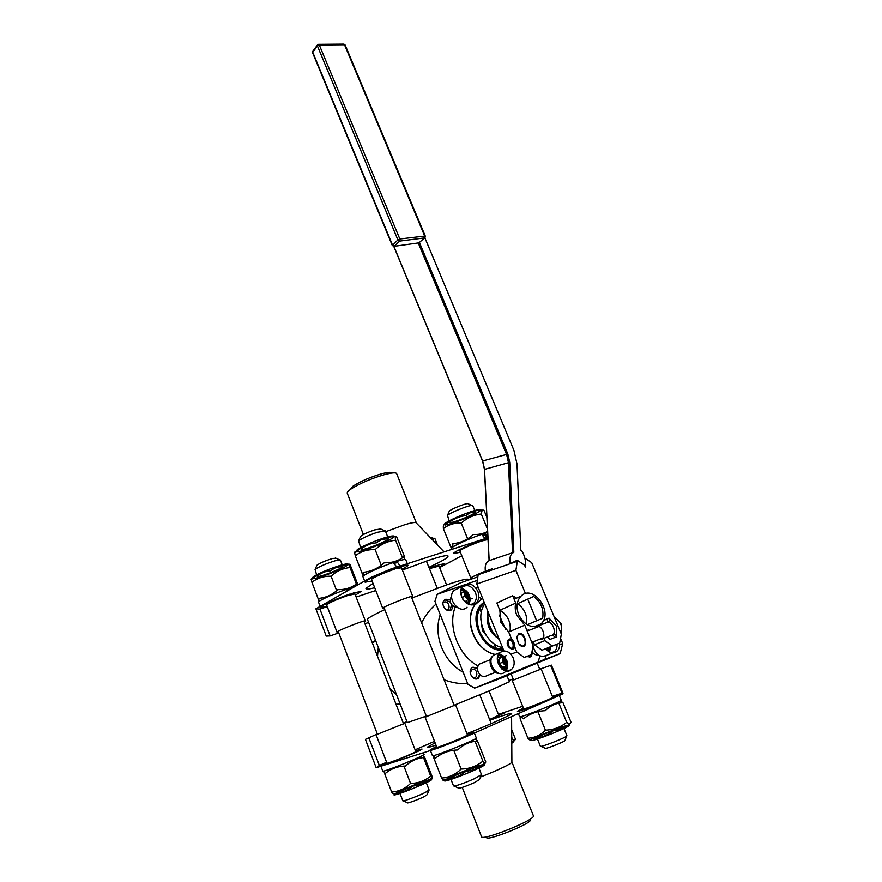 <?xml version="1.0" encoding="UTF-8"?>
<svg xmlns="http://www.w3.org/2000/svg" width="882" height="882" viewBox="0 0 882 882"><rect width="100%" height="100%" fill="white"/><g stroke="black" fill="none" stroke-linecap="round" stroke-linejoin="round"><path stroke-width="1.32" d="M490.039 640.299L482.498 630.553L480.844 619.307M503.203 649.174C492.961 648.976 485.1 643.121 479.643 631.6C475.508 620.112 476.754 610.796 483.38 603.674L484.416 602.781M503.402 649.67C483.281 652.184 467.581 616.011 483.071 603.277L484.218 602.296M499.951 610.223C507.734 615.063 511.108 622.119 510.039 631.38M474.483 605.306C471.197 610.818 469.852 617.235 470.47 624.544C472.013 634.831 477.581 642.967 479.124 644.356C483.667 649.571 488.871 652.901 494.736 654.345C475.872 650.806 463.458 620.421 474.483 605.306L482.553 598.194M488.374 612.56L487.691 614.82M487.614 615.195C486.434 624.798 489.797 632.449 497.691 638.138M498.021 638.336L499.036 638.888M502.564 647.597C485.552 644.819 474.384 616.959 484.88 603.938C474.384 616.959 485.552 644.819 502.564 647.597M503.512 649.924C483.215 653.683 466.358 616.716 482.245 603.663L484.141 602.119M515.738 603.112C514.79 607.048 515.154 611.149 516.841 615.404L524.779 625.162L508.66 631.964L500.866 622.383L499.84 610.278L496.875 603.001L512.707 595.725L515.738 603.112L499.84 610.278M518.649 614.622C515.915 606.948 516.709 600.785 521.042 596.111C533.378 583.52 554.205 613.155 540.71 624.092C532.243 629.098 524.889 625.933 518.649 614.622M527.193 624.754L542.662 618.238C544.029 609.308 541.03 602.042 533.676 596.464L517.646 603.663C524.647 608.878 527.623 615.779 526.576 624.379M524.779 625.162L533.092 645.47L531.504 654.631L524.228 657.443L516.786 651.93L514.669 646.727M511.758 639.56L508.66 631.964M516.643 637.576L518.715 633.673C526.808 631.192 528.461 652.823 519.597 644.885M510.954 654.279L516.786 651.93M503.92 650.949L476.809 584.005L515.893 570.345L517.359 561.261L518.142 560.864M533.279 641.798L534.514 644.797L544.844 640.641L543.907 638.37M538.704 625.746L538.417 625.04M536.653 620.774L527.745 599.132M525.496 593.652L515.893 570.345M528.153 629.307L528.649 630.498M513.236 597.015L514.702 596.486L515.573 598.602M524.878 558.13L531.714 562.65L561.349 634.103L559.684 643.143L552.319 645.988L544.844 640.641M476.809 584.005L478.154 574.733L510.226 563.708L517.194 560.246L524.547 565.142L525.341 567.049C526.135 561.316 524.834 555.715 521.449 550.269L520.832 550.434L517.006 463.998L513.919 450.327L424.837 237.776M534.514 644.797L541.978 650.21L559.684 643.143M534.79 628.094L537.458 626.231C543.246 625.724 546.752 639.726 540.798 639.604L539.376 639.362M524.228 657.443L531.504 654.631M518.55 634.29L519.443 634.103C524.57 633.673 527.712 646.263 522.464 646.131L518.462 643.617L516.753 636.793L518.55 634.29M478.154 574.733L485.023 571.282L492.476 568.725L485.585 572.175M508.539 639.351L509.278 639.196C513.511 638.855 516.157 649.395 511.803 649.262C507.073 646.715 505.981 643.408 508.539 639.351M485.376 571.161C484.67 565.726 485.905 562.231 489.091 560.665L513.842 552.319C510.369 554.083 509.157 557.876 510.226 563.708L517.359 561.261M549.166 618.227L543.411 620.509L549.056 618.117L556.366 626.011L556.774 636.749L549.883 639.472L547.546 636.903M542.386 624.313L542.309 622.339M541.978 650.21L552.319 645.988M513.842 552.319L509.73 462.355L507.856 454.087L419.479 242.638M489.091 560.665L484.45 469.4L482.542 460.999L393.041 244.623M546.024 622.89L547.843 622.174C553.653 621.645 557.137 635.547 551.173 635.459L540.798 639.604M509.19 639.097L507.734 641.093L509.212 646.98L512.453 648.998C516.808 649.13 514.173 638.601 509.939 638.943L509.19 639.097M561.669 634.775L561.283 624.07L553.973 616.209M547.149 619.054L547.81 622.185L537.458 626.231M552.97 634.731L554.778 637.51L556.774 636.716M549.883 639.472L554.778 637.51M512.563 552.816L508.418 462.411L506.643 454.605L418.344 243.2M489.179 560.709L484.516 469.048L482.719 461.132L393.945 246.508M508.881 640.189L507.668 641.842L508.892 646.727C514.592 653.474 514.581 638.811 508.881 640.189M553.499 634.147L556.729 635.591M561.029 633.353C562.914 626.463 560.754 621.237 554.524 617.665M549.916 619.043L548.626 622.24M498.848 638.414L496.93 637.267M496.566 637.002C490.116 631.766 487.162 625.018 487.691 616.783M487.746 616.342L488.562 613.034M499.333 639.615C490.822 631.854 486.985 622.372 487.812 611.16M499.267 639.45C490.921 631.755 487.118 622.383 487.867 611.314M544.977 659.251L474.637 688.136L499.245 678.875L560.158 653.595L544.955 659.317L546.101 655.778M560.566 638.325L562.749 643.573L560.158 653.595M477.846 576.872L460.569 582.826L437.24 594.292L464.461 584.843M504.471 670.552L505.805 666.153M505.761 664.51L503.346 658.424M502.288 657.222L498.286 654.885M492.795 656.043L492.641 656.175C486.688 660.761 492.178 674.322 499.653 673.429M477.868 591.414C473.711 584.005 468.816 582.153 463.193 585.857C455.002 593.288 468.662 610.95 476.302 602.814C479.003 599.848 479.521 596.045 477.868 591.414M545.572 648.821C549.354 653.022 553.102 653.904 556.818 651.445C558.99 649.538 559.916 646.782 559.596 643.176M548.681 648.998L547.568 649.428L547.347 650.651M562.749 643.573L559.673 644.764M467.217 583.884L477.327 580.378M474.637 688.136L467.956 684.355L434.936 601.337L437.24 594.292M482.112 662.988L479.411 664.069C477.449 666.031 477.03 668.633 478.132 671.864C480.569 676.362 483.534 677.596 487.051 675.568L495.486 672.338M505.287 670.816C507.359 668.181 507.767 664.94 506.511 661.07M506.257 660.431L503.71 656.671M503.699 656.66L498.694 654.146M457.978 588.459L454.076 590.4C445.917 597.787 459.434 615.25 467.063 607.18M533.158 641.842L532.882 644.962M532.993 646.065C535.76 655.039 540.412 658.082 546.95 655.194L556.818 651.445M538.274 661.765L539.905 655.91M526.444 656.693L531.052 656.583L532.673 652.603M449.963 599.892L445.807 599.22L444.363 600.124C439.699 604.302 447.328 614.159 451.683 609.561L453.094 606.364M478.331 587.754L475.982 588.14M465.476 592.858L464.549 593.575M455.068 607.444C447.527 626.915 458.794 655.965 478.055 665.943M502.63 669.041L505.573 667.906M477.537 668.06L472.973 667.2L471.859 667.872C466.865 671.786 473.888 682.359 478.595 678.004L480.227 674.939M504.228 656.462L506.808 660.475C508.286 664.532 507.999 668.027 505.937 670.97M511.384 669.57C503.677 676.781 491.869 659.03 500.05 652.537C505.199 649.461 509.587 651.28 513.236 657.972C514.923 662.801 514.305 666.671 511.384 669.57L504.934 672.018C497.239 679.184 485.53 661.566 493.688 655.094L497.624 653.507M499.069 653.595L504.217 656.451M502.233 669.295L504.195 666.77M504.548 664.664L502.354 659.119M500.711 657.851L497.503 657.311M467.769 603.85L468.452 600.234M468.265 598.404L465.597 592.924M464.197 591.59L461.021 589.948M548.174 651.28L548.725 648.38M529.343 657.344L531.063 654.819M449.952 610.531L451.584 604.776M450.272 602.075L444.76 599.782M440.228 614.644C436.766 624.864 437.196 635.702 441.529 647.179C446.226 658.534 453.436 666.891 463.149 672.26M503.424 660.541L503.997 659.361M505.739 629.66L499.3 615.063M481.704 598.613L478.783 597.279M466.953 594.843L465.696 594.854M477.184 678.765L479.764 674.476M477.515 668.721L472.708 667.31M451.716 595.604L451.551 595.769C448.773 602.197 450.779 606.154 457.549 607.654M468.585 604.203L469.775 599.672M469.775 599.385C469.059 593.674 466.214 590.245 461.253 589.099M533.048 642.372L532.122 643.099M532.022 651.699C533.731 654.168 535.738 655.216 538.064 654.841M549.078 651.831L550.136 647.035M446.413 609.947C451.419 609.925 448.706 600.366 444.197 602.097L443.018 602.924M444.087 679.779C451.827 682.69 459.698 684.002 467.692 683.693M421.629 622.868C425.256 615.493 430.063 609.242 436.039 604.126M479.61 608.801L481.307 612.417M494.074 643.772L495.684 647.994M497.988 655.569L498.341 657.233M471.782 676.615C478.11 681.819 478.739 667.597 472.102 669.614L470.194 672.558M461.451 588.537C465.023 589.242 467.669 591.535 469.411 595.427L470.271 599.209M470.282 599.429L469.147 604.391M465.95 602.748L466.931 600.785M467.107 598.966L464.516 593.542M462.587 592.373L460.768 592.065M550.6 646.848L549.574 652.085M546.752 650.122L547.325 648.92M454.12 705.225L489.179 690.926L509.399 681.731M384.817 609.649C372.799 615.239 367.022 618.547 367.507 619.55L407.341 722.612L426.293 716.074M411.839 598.04L446.711 584.887C459.831 580.422 466.942 578.57 468.022 579.342L468.088 579.507M462.289 586.949C467.471 584.093 471.859 585.957 475.442 592.517C476.975 596.805 476.489 600.333 473.987 603.079L470.922 604.721M557.038 644.224C557.237 647.41 556.366 649.858 554.425 651.566L551.812 652.768M400.241 566.012L396.79 561.404L393.383 562.771M393.879 563.378L397.672 562.573M487.933 537.744L390.329 569.21L370.804 577.501L315.877 608.801L326.23 636.076L330.133 635.922L338.765 632.901M364.95 623.75L368.632 622.46M484.758 571.415C475.916 575.042 471.286 577.28 470.845 578.118L472.278 577.964M364.222 621.854L365.346 620.939C365.28 619.616 335.414 631.424 336.99 632.162L338.423 632.008M411.585 597.39L412.765 596.397C412.589 594.931 380.958 607.544 382.744 608.371L384.265 608.238M386.603 762.269L379.348 765.444L376.184 767.726L437.34 748.311L457.626 740.461L562.429 694.068L550.743 665.645L551.426 665.127L539.707 669.195M513.159 678.953L508.903 680.518M406.955 721.597L403.306 723.119M377.32 733.967L365.424 739.37L376.184 767.726M513.589 680.011L539.839 669.526M426.491 716.57L454.208 705.457M377.441 734.287L403.559 723.78M387.826 683.021L379.569 661.632M487.911 537.414L484.857 533.312L481.804 534.558M482.3 535.154L485.111 534.889M498.947 663.716L499.157 658.479L506.632 655.491L502.652 657.101L502.442 662.349L506.246 665.987L502.74 667.332L498.947 663.716L502.442 662.349M474.902 739.403L476.379 739.667L477.515 741.089C469.996 741.464 463.392 744.43 457.714 749.965C449.247 750.185 441.827 752.941 435.465 758.222L433.977 756.028L433.591 757.395L434.451 756.613M402.027 569.177C406.194 567.06 408.157 565.715 407.903 565.142L400.538 566.42L393.659 569.474L397.187 567.479C383.218 572.01 363.351 581.15 365.082 582.197L365.038 582.109M396.966 561.647L395.676 562.043M363.704 575.67L363.208 572.319C371.113 571.58 378.135 568.394 384.265 562.771C392.005 563.025 398.719 560.897 404.408 556.377L404.584 559.519M363.726 575.196L362.822 575.196L363.494 575.847M364.619 581.029L362.965 576.751C361.355 575.659 379.216 567.258 393.218 562.573L396.878 567.093M392.545 569.088L393.019 569.684M327.266 606.64L319.923 609.076L330.133 635.922M375.787 590.521L356.13 597.048M461.782 555.737L439.622 567.589M315.877 608.801L319.923 609.076M488.022 539.486L481.682 541.019C472.532 544.018 458.706 550.39 459.886 551.041L470.845 578.118M439.015 566.079L429.424 568.647M354.928 593.939L347.045 595.747C335.149 600.047 328.358 603.134 326.649 605.019L336.99 632.162M401.486 567.799L396.966 568.438M393.659 569.474C383.902 572.672 370.385 578.901 371.554 579.639L382.744 608.371M562.429 694.068L562.925 693.087M498.407 714.387L522.684 706.284M552.364 696.372L562.055 693.142M415.113 749.821L434.528 741.332M379.348 765.444L368.753 737.55M489.609 719.536L498.738 715.203M512.321 680.661L523.71 708.808C522.806 710.175 553.389 698.037 552.738 697.287L541.217 669.151M425.157 717.264L436.81 747.197C435.895 748.686 468.177 735.742 467.449 734.915L467.438 734.882M376.184 734.938L386.933 763.151C386.118 764.473 416.491 752.214 415.775 751.519L404.915 723.394M487.955 538.307L484.626 540.104M485.574 536.024L486.522 535.528M485.034 533.544L483.689 533.952M452.554 546.994L450.779 546.983C452.367 548.163 453.05 547.083 452.841 543.72C460.591 542.937 467.46 539.85 473.469 534.459C478.672 534.746 483.391 533.731 487.603 531.405M485.85 534.613L485.188 535.087M452.091 549.299L451.716 548.372C450.074 547.402 468.397 538.803 481.638 534.36L485.111 538.648M481.682 541.019L485.398 539.012C472.322 543.246 452.036 552.573 453.778 553.499L453.745 553.411M559.982 701.113L563.014 702.745C556.2 702.965 550.291 705.611 545.297 710.683C537.017 711.013 529.773 713.714 523.555 718.797L521.152 716.978L520.093 718.775L521.791 717.22M561.911 701.829L559.53 701.355M524.625 709.304L524.558 708.742M499.157 658.479L502.652 657.101M415.51 750.836L421.993 749.027C423.073 749.998 379.481 767.583 380.693 765.675L386.68 762.489M552.463 696.593L559.023 694.807C559.993 695.865 516.102 713.273 517.447 711.3L523.445 708.147M435.113 742.842L427.516 747.076C427.108 747.782 429.953 747.131 436.017 745.147M466.953 733.659C491.373 724.001 513.203 714.056 511.582 713.45C510.358 713.097 503.126 715.357 489.885 720.241M467.14 734.144L474.064 732.281C475.166 733.438 428.839 752.015 430.195 749.865L436.524 746.448M498.495 714.607L504.647 712.877L489.719 719.811M476.302 737.936L476.324 738.002C477.482 739.292 431.111 757.892 432.423 755.598L430.438 750.505M475.089 741.321L482.906 761.122C476.556 766.26 469.29 768.906 461.099 769.038C455.652 774.495 449.159 777.494 441.606 778.034L442.819 779.975C443.591 781.022 443.867 780.791 443.657 779.28C452.058 779.181 459.522 776.48 466.049 771.188C473.722 770.659 480.304 767.594 485.806 762.015L485.001 763.448M453.756 750.273L461.099 769.038M433.591 757.395L441.606 778.034M477.515 741.089L485.806 762.015M484.593 763.162L482.906 761.122M435.278 566.674L438.641 564.866L444.76 563.697L439.457 567.181M429.214 568.14L435.708 565.814L432.401 567.6M460.382 552.275L453.778 553.499M428.895 567.335C443.326 560.654 449.6 556.774 447.725 555.693C445.73 555.318 439.909 556.674 430.284 559.772L402.379 570.059M373.031 583.443L365.964 588.393C365.677 589.551 368.599 589.319 374.696 587.721M372.094 581.029L365.082 582.197M353.781 593.84L353.428 592.936L360.981 591.469L355.391 595.163M327.112 606.243L320.519 607.411C319.052 606.485 336.99 598.338 350.165 593.983L347.045 595.747M353.417 592.936L350.253 594.722M396.79 561.404C402.203 559.739 405.191 559.177 405.753 559.717L405.797 559.816M402.49 557.755L395.566 540.247C394.982 536.73 395.323 535.55 396.613 536.697L393.802 536.686C387.286 536.873 381.498 538.924 376.438 542.827C368.467 543.676 361.488 546.906 355.512 552.507L355.27 552.242C354.498 551.448 354.498 552.628 355.27 555.759C361.058 551.371 367.684 549.332 375.148 549.64C380.98 544.205 387.793 541.074 395.566 540.247M404.408 556.377L396.613 536.697M362.822 575.196L355.27 555.759M381.267 565.263L375.148 549.64M354.266 586.927L346.571 589.54M346.99 590.058L350.319 589.176M484.857 533.312L487.658 532.496M486.688 535.749L485.673 536.267M487.492 529.134L481.285 514.008L482.156 510.105M486.897 517.414L483.909 510.149L480.525 510.127C474.957 510.391 470.051 512.233 465.795 515.65C457.99 516.532 451.154 519.663 445.289 525.033L444.484 524.691C443.514 524.581 443.15 525.893 443.381 528.627C448.519 524.57 454.484 522.739 461.264 523.125C466.997 517.91 473.667 514.879 481.285 514.008M450.779 546.983L443.381 528.627M467.647 538.814L461.264 523.125M561.217 700.143L561.239 700.198C562.253 701.377 518.329 718.786 519.63 716.691L518.362 713.571M558.868 703.208L566.718 722.336C560.522 727.297 553.411 729.899 545.418 730.131C540.6 735.136 534.768 737.826 527.932 738.201L529.266 739.557C530.611 740.671 531.372 740.351 531.559 738.609C539.773 738.388 547.061 735.72 553.422 730.627C560.368 730.274 566.255 727.54 571.095 722.424L563.014 702.745M537.899 711.653L545.418 730.131M520.093 718.775L527.932 738.201M569.298 724.144L566.718 722.336M502.575 657.487L505.022 658.689L506.378 660.706L506.808 663.099L505.86 665.712M461.396 596.254L461.584 592.869L464.858 591.26L464.582 596.276L468.32 599.881L472.311 598.459L468.32 599.881M549.034 647.476L549.74 647.994L546.223 649.35L545.649 648.788M423.426 752.732L424.077 754.408C425.201 755.499 381.586 773.106 382.755 771.077L380.914 766.226M480.503 776.976C496.18 771.1 512.596 763.25 511.913 762.026L533.356 815.674M482.884 764.628L480.503 765.223C472.3 767.461 452.367 775.62 446.546 779.126M444.804 780.327C439.765 784.925 489.587 764.926 484.207 764.507M416.414 523.103L415.984 522.651C414.573 522.232 410.946 522.883 405.092 524.614L385.677 531.714M320.133 606.386L318.567 602.263C317.189 601.315 333.308 593.829 346.417 589.363L347.552 590.753M349.867 588.217L350.518 589.066M356.273 551.834C360.231 552.419 383.218 543.918 391.156 538.946C395.224 536.399 395.103 535.484 390.792 536.19C383.295 537.458 363.197 545.451 357.464 549.453L355.7 551.702M350.022 588.426L348.886 588.779M319.295 601.281L318.402 598.426C325.712 597.798 332.194 594.876 337.85 589.65C345.292 589.793 351.786 587.688 357.32 583.333L357.695 584.975M319.13 600.642L319.218 601.337M423.073 755.731L424.749 757.506C417.506 757.914 411.1 760.758 405.555 766.028C397.749 766.193 390.924 768.729 385.07 773.657L384.508 772.367M375.534 640.321L372.336 642.89M396.029 704.266L400.163 704.045M445.531 524.812C450.074 524.724 469.433 517.337 477.25 512.729C481.726 510.083 481.98 509.079 477.989 509.741C471.032 510.943 451.077 519.079 445.917 522.828C444.219 524.007 443.867 524.669 444.87 524.812M567.953 725.28L564.645 726.129C556.751 728.433 540.027 735.158 534.029 738.443M531.625 739.965C527.017 744.066 573.818 725.588 569.033 725.191M502.486 658.005L505.485 661.059L505.419 665.381M502.464 667.079C498.473 665.48 497.371 662.724 499.146 658.821M462.852 599.363L465.035 601.458M461.903 597.577L464.582 596.276M462.245 787.406L481.484 836.599C480.888 841.781 535.837 819.808 533.423 815.828M475.067 769.247L478.507 767.053C479.014 765.256 449.831 776.965 450.537 778.277L456.06 777.031M396.713 473.755L396.624 473.568C396.139 472.785 394.232 472.653 390.913 473.171L385.125 474.439C371.146 478.507 359.602 483.468 350.496 489.334C347.938 491.175 346.869 492.498 347.276 493.303L363.395 534.536M381.377 539.729L388.356 538.516C390.186 540.17 361.929 551.415 361.289 549.288C361.19 548.461 363.99 546.763 369.701 544.172M356.372 584.038L350 567.567C349.173 564.414 349.217 563.466 350.121 564.734L349.305 564.723C342.315 564.634 336.086 566.674 330.629 570.819C323.264 571.536 316.814 574.502 311.291 579.717L311.886 582.274C317.509 578.03 323.915 576.012 331.092 576.222C336.494 571.15 342.8 568.273 350 567.567M357.32 583.333L350.121 564.734M318.865 600.642L311.886 582.274M336.648 590.697L331.092 576.222M423.536 757.616L430.681 776.072C424.826 780.879 418.123 783.315 410.56 783.403C405.235 788.596 398.929 791.463 391.663 792.025L392.6 793.469C400.34 793.414 407.208 790.922 413.206 785.983C420.604 785.432 426.998 782.51 432.378 777.207L432.103 778.332M403.934 766.116L410.56 783.403M384.265 772.588L391.663 792.025M424.749 757.506L432.378 777.207M431.706 777.825L430.681 776.072M511.736 737.253L512.332 738.741L511.747 739.193M511.769 742.313L515.452 739.127L514.581 740.648M511.681 729.745L515.452 739.127M514.063 740.439L512.332 738.741M433.128 540.501L433.349 538.274M437.538 545.098L434.804 538.296L431.066 538.351M470.194 512.806L475.354 511.968L473.601 513.644C467.945 517.282 450.107 523.853 449.787 522.398C449.732 521.593 452.687 519.84 458.64 517.161M561.349 729.061L563.598 727.551L561.206 727.871C554.535 729.623 536.465 737.22 537.072 738.025L537.072 738.025M464.715 592.009L467.427 593.255L468.75 595.229L469.147 597.533L468.298 599.859M486.566 837.272C484.946 842.321 533.5 822.906 530.225 819.808M450.978 779.401L453.524 785.928C455.862 786.116 462.752 783.745 474.196 778.817L481.506 774.639M391.873 473.028C391.564 472.278 389.932 472.124 386.978 472.576L382.104 473.634C370.396 477.041 360.716 481.208 353.065 486.136L350.308 489.466M360.628 547.59L358.61 540.887C361.929 538.329 368.147 535.462 377.287 532.309L385.368 530.92M312.46 578.68C316.307 579.11 338.655 570.852 345.766 566.376C349.118 564.304 349.018 563.532 345.49 564.094C338.677 565.153 318.578 573.035 313.33 576.707L311.853 578.559M429.633 779.611L428.299 779.964C420.912 781.97 401.442 789.963 395.853 793.282M394.188 794.406C389.756 798.464 436.127 779.677 431.309 779.379M511.769 743.306L513.875 741.586M512.486 741.762L511.758 741.938M431.53 538.836C432.808 537.8 432.445 537.414 430.427 537.7M449.17 520.887L447.461 515.452C449.39 513.026 468.287 505.298 471.991 505.441L472.785 505.695M537.469 739.028L540.368 746.183C539.773 747.98 567.743 736.944 566.928 735.709L566.906 735.654M464.627 592.528L467.912 595.637L467.901 599.584M466.854 600.807L465.464 601.303M464.88 601.303L464.241 601.193M460.933 594.358L461.551 593.366M454.131 786.071L458.464 788.045C459.743 788.464 464.913 786.722 473.954 782.83L479.411 779.644L481.296 775.046M352.635 486.677L350.771 488.992M360.363 536.895L360.606 536.344C363.097 534.415 367.75 532.265 374.585 529.917L380.66 528.968M335.921 567.567L342.767 566.277C344.399 567.754 317.674 578.239 317.178 576.321C317.068 575.67 319.372 574.27 324.091 572.109M422.765 783.756L425.94 781.761C426.414 780.173 398.951 791.286 399.623 792.422L403.603 791.584M449.114 511.56L449.313 511.119C450.768 509.267 464.88 503.501 467.68 503.611L468.287 503.876M540.898 746.304L545.087 748.201C543.742 750.02 566.52 741.045 564.965 740.362L566.74 735.996M316.605 574.821L315.061 569.474C319.427 566.453 326.406 563.466 335.987 560.533L340.386 560.103M399.998 793.403L402.787 800.713C402.324 801.914 417.77 796.248 425.322 792.433L429.104 789.996M316.781 565.627L316.98 565.186C320.254 562.892 325.48 560.665 332.646 558.482L335.965 558.229M403.283 800.834L407.407 802.708C406.415 803.921 418.399 799.588 424.286 796.589L427.12 794.715L428.928 790.338M484.45 469.4L509.73 462.355M482.542 460.999L507.856 454.087M547.215 622.416L546.653 622.637M501.935 669.052L503.787 666.935M504.173 664.333L502.321 659.626M500.315 658.016L497.47 657.531M465.74 602.593L466.534 600.995M466.732 598.658L464.483 593.994M462.201 592.572L460.757 592.318M546.542 649.913L546.928 649.075M317.553 44.784L312.724 51.377L312.614 52.788L312.889 51.156M419.545 242.782L394.276 246.321L399.623 241.106L399.833 239L397.87 239.904L392.325 245.593L394.276 246.321L392.523 245.13L312.757 52.236L317.41 45.886L397.87 239.904L399.623 241.106L424.407 237.953L424.628 235.88L344.509 44.739L319.295 44.96L317.41 45.886L317.377 45.026L318.733 44.332L319.295 44.96L399.833 239L425.245 236.034M318.446 44.332L343.649 44.122M344.509 44.739L343.936 44.122L344.509 44.739M345.171 45.059L425.234 236.001L425.003 237.589L418.41 243.3M483.071 603.277L482.245 603.663M521.042 596.111L514.151 599.242M540.71 624.092L534.613 626.628M538.88 626.496L527.193 631.071M543.455 637.73L531.824 642.383M524.051 645.492L522.464 646.131M511.803 649.262L512.453 648.998M509.278 639.196L509.939 638.943M507.668 641.842L507.734 641.093M479.411 664.069L490.491 659.648M472.333 604.688L476.302 602.814M454.076 590.4L463.193 585.857M529.63 657.134L531.052 656.583M450.349 610.201L451.683 609.561M504.096 667.057L505.794 666.395M478.044 678.214L478.595 678.004M500.05 652.537L493.688 655.094M532.463 642.78L533.015 642.559M503.887 659.196L503.335 660.409M454.329 705.754L411.244 596.53M426.601 716.868L383.935 607.367M509.421 681.786L506.952 675.678M504.063 668.534L503.743 667.751M468.353 580.147L468.022 579.342M539.949 669.802L537.215 663.121M513.688 680.276L511.13 673.947M472.576 578.68L471.969 577.192M473.987 603.079L470.591 604.688M554.425 651.566L551.437 652.702M396.558 694.718L389.976 688.599M377.529 656.34L378.301 647.476M434.495 755.356L433.977 756.028M474.417 739.314L476.379 739.667M437.968 747.076L438.189 747.627M466.501 735.599L466.721 736.15M400.252 567.666L399.91 566.784M399.667 566.2L398.873 564.171M372.358 578.702L371.961 577.666M438.993 566.035L446.568 584.931M354.906 593.884L365.346 620.939M401.453 567.732L412.765 596.397M563.014 693.307L551.426 665.127M498.749 715.225L489.036 690.992M467.449 734.915L455.663 705.06M403.658 724.045L387.441 682.029M379.944 662.591L363.924 621.093M377.54 734.552L338.137 631.247M487.007 539.53L486.776 538.946M486.467 538.207L485.089 534.834M460.658 550.17L460.283 549.254M474.362 733.052L476.324 738.002M407.341 563.719L405.753 559.717M559.287 695.457L561.239 700.198M511.891 761.96L511.593 716.57M443.712 780.14L442.819 779.975M415.984 522.651L444.065 551.878M357.464 549.453L355.27 552.242M390.792 536.19L393.802 536.686M437.935 566.012L437.681 565.384M327.431 604.159L327.079 603.255M384.673 770.813L384.122 771.552M422.313 755.609L423.757 755.852M372.524 642.702L375.831 641.104M445.917 522.828L444.484 524.691M477.989 509.741L480.525 510.127M531.162 739.888L529.266 739.557M396.624 473.568L416.348 522.905M481.528 774.694L478.937 768.112M353.065 486.136L350.496 489.334M386.978 472.576L390.913 473.171M387.727 536.906L385.335 530.843M313.33 576.707L311.159 579.441M345.49 564.094L349.305 564.723M430.614 537.888L433.084 538.274M474.77 510.535L472.752 505.618M566.928 735.709L563.984 728.499M360.606 536.344L358.61 540.887M379.944 528.66L384.431 530.611M449.313 511.119L447.461 515.452M467.68 503.611L471.991 505.441M491.241 723.615L479.764 694.84M426.392 561.062L437.24 588.239M342.216 564.855L340.364 560.037M429.126 790.04L426.304 782.709M316.98 565.186L315.061 569.474M335.392 557.975L339.625 559.85M392.314 245.56L312.625 52.832"/></g></svg>
